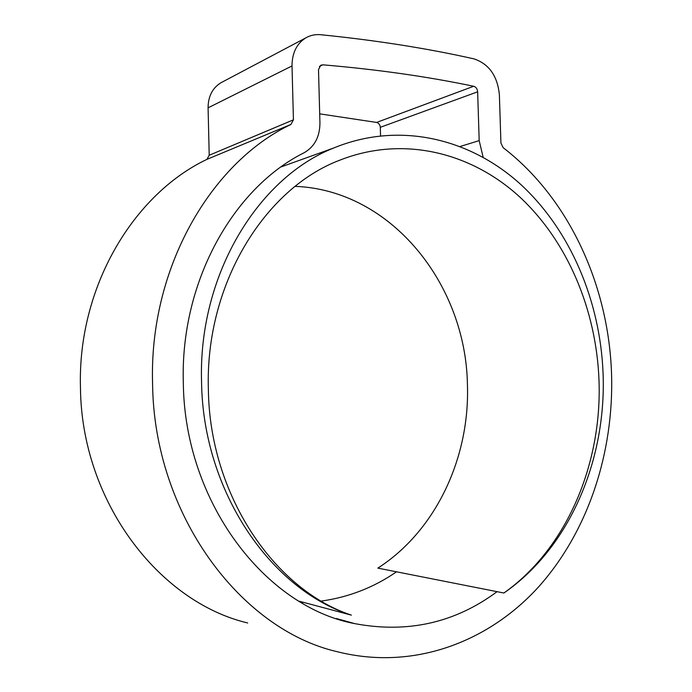 <?xml version="1.0" encoding="UTF-8"?>
<svg xmlns="http://www.w3.org/2000/svg" width="692" height="692" viewBox="0 0 692 692"><rect width="100%" height="100%" fill="white"/><g stroke="black" fill="none" stroke-linecap="round" stroke-linejoin="round"><path stroke-width="1.04" d="M503.888 593.018C569.784 547.571 606.434 459.834 603.087 373.68C600.301 300.882 570.32 229.761 519.995 183.769C469.608 138.339 398.912 121.1 333.656 148.019C257.831 177.93 198.042 275.347 201.562 382.053C202.894 491.147 270.771 589.748 351.372 615.136C274.015 589.489 209.711 494.564 208.379 389.778C204.849 284.377 264.785 188.241 340.092 160.068C403.133 135.303 470.897 152.456 519.26 196.519C567.544 241.11 596.305 309.765 598.995 380.133C602.213 463.441 567.059 548.332 503.888 593.018L377.841 568.123C436.375 530.505 470.015 456.962 467.42 384.51C465.863 284.62 391.438 190.066 295.199 186.364M351.372 615.136L298.979 601.166M301.158 602.464L303.702 602.429M321.33 601.071C348.742 597.239 373.801 587.482 396.507 571.808M483.146 157.257L479.184 140.614L477.644 91.811C477.342 88.861 476.027 87.01 473.691 86.266C427.388 76.578 377.105 69.434 322.853 64.823L320.725 65.256L318.502 69.641L319.938 122.787C319.886 136.661 314.652 146.618 304.238 152.672C233.342 187.904 180.154 281.782 183.319 382.788C184.496 502.306 265.399 606.996 354.84 623.648C407.649 633.517 455.051 622.861 497.064 591.669M611.546 373.784C608.623 285.398 569.101 198.414 503.145 147.664L500.93 143.045L499.382 94.839C497.505 75.947 489.028 63.958 473.968 58.872C426.981 48.319 375.886 40.274 320.69 34.721C315.258 34.219 310.25 35.301 305.665 37.956C296.608 43.778 292.059 53.111 292.015 65.948L293.434 119.82L290.96 124.439C210.627 162.741 149.048 268.591 152.569 383.429C153.814 514.13 240.219 629.417 337.16 651.691C412.96 670.903 488.171 642.297 538.359 587.145C588.408 531.344 614.012 452.187 611.546 373.784M222.565 81.898L220.705 82.876C212.357 88.195 208.154 96.517 208.084 107.822L209.209 155.25L206.934 159.359C133.124 194.487 77.573 287.474 80.454 387.33C81.275 500.913 158.563 601.928 247.693 622.973M347.263 621.814L347.721 621.676M380.539 135.753L380.297 127.311C380.02 124.69 378.792 123.064 376.604 122.441L319.695 113.851M290.96 124.439L206.934 159.359M292.015 65.948L208.084 107.822M293.434 119.82L209.209 155.25M473.691 86.266L376.604 122.441M477.644 91.811L380.297 127.311M322.853 64.823L319.367 66.493M479.184 140.614L460.241 146.462M333.656 148.019L281.116 166.91M354.84 623.648L336.277 618.51M305.665 37.956L220.705 82.876"/></g></svg>
